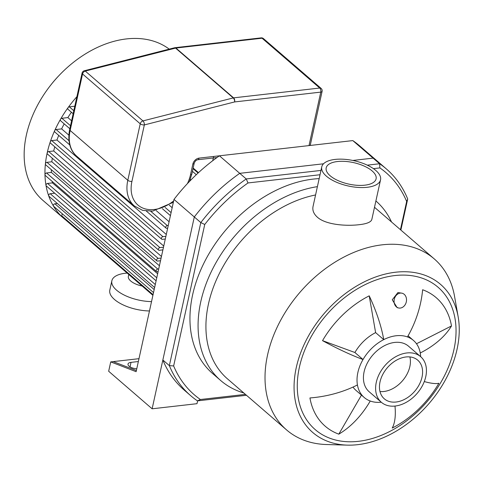 <?xml version="1.0" encoding="UTF-8"?>
<svg xmlns="http://www.w3.org/2000/svg" width="483" height="483" viewBox="0 0 483 483"><rect width="100%" height="100%" fill="white"/><g stroke="black" fill="none" stroke-linecap="round" stroke-linejoin="round"><path stroke-width="0.72" d="M245.43 394.376L200.397 399.507A146.717 103.64 -49.2 0 1 173.645 365.951L169.352 365.625A149.748 105.777 130.8 0 0 190.628 395.625A149.748 105.777 130.8 0 0 197.444 400.866L246.475 395.275M200.397 399.507L197.444 400.866M173.645 365.951L204.744 224.486L200.801 222.578L169.352 365.625L162.856 360.01L194.305 216.964L200.801 222.578A149.748 105.777 130.8 0 1 246.233 178.951L248.008 182.948L320.018 174.737M204.744 224.486A146.717 103.64 -49.2 0 1 248.008 182.948M373.437 168.645L379.904 167.909L379.608 163.749L367.279 165.156M320.966 170.433L246.233 178.951L239.737 173.337L323.507 163.791L239.737 173.337L219.433 155.798A149.748 105.777 130.8 0 0 173.995 199.419L136.121 371.687L110.728 361.9L108.669 371.258L152.127 408.799L196.998 403.685L197.619 400.842M379.904 167.909A146.717 103.64 -49.2 0 1 406.656 201.471L407.7 198.99A149.748 105.777 130.8 0 0 386.424 168.984A149.748 105.777 130.8 0 0 379.608 163.749L373.105 158.134A149.748 105.777 -49.2 0 1 379.922 163.375L386.424 168.984M406.656 201.471L400.449 229.703M400.872 230.065L407.7 198.99M190.628 395.625L184.132 390.01A149.748 105.777 -49.2 0 1 162.856 360.01M243.818 392.981A118.661 83.819 -49.2 0 1 220.701 380.526L212.574 373.504A118.661 83.819 -49.2 0 1 192.62 294.829A118.661 83.819 -49.2 0 1 319.166 178.613M152.127 408.799L194.305 216.964A149.748 105.777 -49.2 0 1 239.737 173.337A149.748 105.777 -49.2 0 0 194.305 216.964L173.995 199.419M352.801 140.595A149.748 105.777 130.8 0 1 359.618 145.83L379.922 163.375A149.748 105.777 -49.2 0 0 373.105 158.134L352.777 160.453L373.105 158.134L352.801 140.595L199.02 158.128A3.031 1.703 83.5 0 1 197.734 159.734C196.122 160.096 194.939 161.28 194.196 163.29A3.031 1.304 -167.6 0 1 192.856 164.039L190.507 174.737A3.031 1.304 12.4 0 0 191.842 173.983L194.196 163.29M400.298 308.063A7.583 6.152 -76.8 0 1 398.566 307.967A7.583 6.152 -76.8 0 1 394.303 299.182A7.583 6.152 -76.8 0 1 402.019 293.199A7.583 6.152 -76.8 0 1 406.463 300.933A7.583 6.152 -76.8 0 1 400.298 308.063M398.566 307.967L397.153 307.635L392.274 299.792L397.926 292.547L402.019 293.199M381.28 402.218A37.686 26.619 -49.2 0 1 370.244 401.011A81.138 55.485 110.1 0 1 338.806 434.157A84.917 59.983 -49.2 0 1 309.941 397.95A81.138 49.719 -9.9 0 0 357.432 384.945A37.686 26.619 -49.2 0 1 363.023 359.521A81.138 14.828 -149.9 0 1 322.535 340.654L354.902 352.499A37.686 26.619 -49.2 0 1 375.617 332.612L369.217 295.837A81.138 28.751 63 0 1 383.737 339.627L375.617 332.612M338.806 434.157L361.465 395.118M370.244 401.011A37.686 26.619 -49.2 0 1 364.206 397.485L356.086 390.469A37.686 26.619 -49.2 0 1 353.001 387.076M364.206 397.485A37.686 26.619 -49.2 0 1 357.432 384.945M424.291 381.564A81.138 14.828 30.1 0 0 438.902 383.248A84.917 59.983 -49.2 0 1 392.22 428.065A81.138 28.751 -117 0 0 394.991 406.052M416.497 343.757L451.496 325.953A81.138 49.719 170.1 0 1 420.252 352.995A37.686 26.619 -49.2 0 1 420.639 356.659M354.902 352.499L363.023 359.521A37.686 26.619 -49.2 0 1 383.737 339.627A37.686 26.619 -49.2 0 1 396.145 335.751A37.686 26.619 -49.2 0 1 407.441 336.929A81.138 55.485 -69.9 0 0 422.631 289.752A84.917 59.983 -49.2 0 1 451.496 325.953M407.441 336.929A37.686 26.619 -49.2 0 1 413.478 340.455A37.686 26.619 -49.2 0 1 420.252 352.995M322.535 340.654A84.917 59.983 -49.2 0 1 369.217 295.837M367.267 187.283A30.103 12.956 -167.6 0 1 335.866 181.946A30.103 12.956 -167.6 0 1 321.744 166.889A30.103 12.956 -167.6 0 1 353.924 160.694A30.103 12.956 -167.6 0 1 380.544 179.815A30.103 12.956 -167.6 0 1 367.267 187.283M380.544 179.815L371.832 219.439C371.071 222.102 366.802 223.858 359.038 224.71C345.991 226.279 325.705 224.788 317.379 217.205C313.733 213.939 312.284 210.377 313.032 206.507L321.744 166.889M364.828 185.176A25.551 11 -167.6 0 1 338.172 180.648A25.551 11 -167.6 0 1 326.188 167.867A25.551 11 -167.6 0 1 353.508 162.608A25.551 11 -167.6 0 1 376.1 178.837A25.551 11 -167.6 0 1 364.828 185.176M409.886 356.925A25.551 18.052 -49.2 0 1 402.502 380.767A25.551 18.052 -49.2 0 1 379.982 391.538M296.266 367.605A97.814 69.093 -49.2 0 1 379.487 275.69A97.814 69.093 -49.2 0 1 458.162 316.836A97.814 69.093 -49.2 0 1 428.94 403.613A97.814 69.093 -49.2 0 1 347.331 445.127A97.814 69.093 -49.2 0 1 296.266 367.605M299.382 367.255A94.022 66.412 -49.2 0 1 394.883 275.564A94.022 66.412 -49.2 0 1 453.935 349.632A94.022 66.412 -49.2 0 1 358.434 441.323A94.022 66.412 -49.2 0 1 299.382 367.255M347.331 445.127L326.538 444.529A112.974 79.804 -49.2 0 1 286.558 429.9A112.974 79.804 -49.2 0 1 267.558 354.993A112.974 79.804 -49.2 0 1 338.951 259.788A112.974 79.804 -49.2 0 1 434.271 258.918A112.974 79.804 -49.2 0 1 454.551 296.351L458.162 316.836M286.558 429.9L227.463 378.853A112.974 79.804 -49.2 0 1 208.463 303.946A112.974 79.804 -49.2 0 1 315.574 194.963M374.5 207.292A112.974 79.804 -49.2 0 1 375.176 207.865L434.271 258.918M220.701 380.526A118.661 83.819 -49.2 0 1 200.747 301.845A118.661 83.819 -49.2 0 1 317.403 186.643M375.895 200.97A118.661 83.819 -49.2 0 1 391.532 221.993M381.347 402.273L369.163 391.749A30.103 21.264 -49.2 0 1 364.104 371.789A30.103 21.264 -49.2 0 1 383.122 346.426A30.103 21.264 -49.2 0 1 408.521 346.19L420.705 356.714A30.103 21.264 -49.2 0 1 417.119 393.397A30.103 21.264 -49.2 0 1 381.347 402.273A30.103 21.264 -49.2 0 1 376.287 382.313A30.103 21.264 -49.2 0 1 395.311 356.949A30.103 21.264 -49.2 0 1 420.705 356.714M380.024 381.89A25.551 18.052 -49.2 0 1 396.175 360.354A25.551 18.052 -49.2 0 1 417.729 360.161A25.551 18.052 -49.2 0 1 414.686 391.296A25.551 18.052 -49.2 0 1 384.323 398.831A25.551 18.052 -49.2 0 1 380.024 381.89M136.767 368.74A6.822 2.94 -167.6 0 1 128.007 364.055A6.822 2.94 -167.6 0 1 131.02 362.365L138.355 361.532M138.983 358.676L113.221 361.616L136.375 370.539M113.221 361.616L110.728 361.9M65.549 219.868A98.568 69.624 -49.2 0 1 63.744 218.376A98.568 69.624 -49.2 0 1 47.165 153.02A98.568 69.624 -49.2 0 1 76.894 96.672M63.744 218.376L42.951 200.415A98.568 69.624 -49.2 0 1 26.372 135.059A98.568 69.624 -49.2 0 1 50.655 85.207A98.568 69.624 -49.2 0 1 58.962 75.59A98.568 69.624 -49.2 0 1 169.225 49.133M50.655 85.207L51.44 84.205A78.856 55.702 -49.2 0 1 58.087 76.513L58.962 75.59M152.906 295.33L62.023 216.813A1.515 1.069 -49.2 0 1 61.764 215.81L62.229 213.709M153.516 292.571L53.613 206.265A1.515 1.069 -49.2 0 1 53.516 204.828A1.515 1.069 -49.2 0 1 54.899 203.784L57.356 203.506M154.626 287.53L48.922 196.213A1.515 1.069 -49.2 0 1 48.825 194.77A1.515 1.069 -49.2 0 1 50.208 193.731L54.706 193.218M156.1 280.81L46.271 185.925A1.515 1.069 -49.2 0 1 46.175 184.482A1.515 1.069 -49.2 0 1 47.551 183.443L52.436 182.888A90.985 64.269 -49.2 0 1 52.188 181.439M158.128 271.597L157.156 271.706A1.515 1.069 -49.2 0 1 156.462 271.518L45.257 175.45A1.515 1.069 -49.2 0 1 45.167 174.013A1.515 1.069 -49.2 0 1 46.543 172.968L51.373 172.419A90.985 64.269 -49.2 0 1 51.349 169.714M160.513 260.735L157.579 261.068A1.515 1.069 -49.2 0 1 156.878 260.88L45.68 164.818A1.515 1.069 -49.2 0 1 45.583 163.375A1.515 1.069 -49.2 0 1 46.966 162.33L51.832 161.775A90.985 64.269 -49.2 0 1 52.297 158.237M163.489 247.199L159.909 247.61A1.515 1.069 130.8 0 0 158.527 248.648A1.515 1.069 130.8 0 0 158.623 250.091L47.419 154.029A1.515 1.069 -49.2 0 1 47.328 152.586A1.515 1.069 -49.2 0 1 48.705 151.541L53.704 150.974A90.985 64.269 -49.2 0 1 54.772 146.826M165.88 236.338L162.94 236.676A1.515 1.069 130.8 0 0 161.564 237.714A1.515 1.069 130.8 0 0 161.654 239.157L50.455 143.095A1.515 1.069 -49.2 0 1 50.359 141.652A1.515 1.069 -49.2 0 1 51.741 140.607L56.952 140.016A90.985 64.269 -49.2 0 1 58.727 135.385M69.769 144.93L54.814 132.004A1.515 1.069 -49.2 0 1 54.718 130.561A1.515 1.069 -49.2 0 1 56.094 129.522L61.625 128.889A90.985 64.269 -49.2 0 1 64.203 123.871M69.842 128.744L60.598 120.756A1.515 1.069 -49.2 0 1 60.502 119.313A1.515 1.069 -49.2 0 1 61.884 118.275L67.874 117.592A90.985 64.269 -49.2 0 1 71.406 112.243M73.138 113.74L68.025 109.321A1.515 1.069 -49.2 0 1 67.928 107.878A1.515 1.069 -49.2 0 1 69.311 106.84L74.793 106.212M198.489 172.648L193.152 168.042M212.737 160.688L213.667 156.456M190.912 179.972L190.26 179.41M67.874 117.592L71.587 120.798M169.249 205.166L172.177 207.696M61.625 128.889L68.864 135.143M156.184 210.582L169.092 221.727M56.952 140.016L166.291 234.472M53.704 150.974L163.749 246.04M51.832 161.775L161.455 256.473M51.373 172.419L159.414 265.753M52.436 182.888L157.645 273.776M168.265 225.476L167.299 225.585A1.515 1.069 130.8 0 0 165.917 226.63A1.515 1.069 130.8 0 0 166.013 228.073A1.515 1.069 130.8 0 0 166.713 228.26L167.679 228.151M161.654 239.157A1.515 1.069 130.8 0 0 162.354 239.345L165.289 239.013M156.462 271.518A1.515 1.069 -49.2 0 1 156.365 270.075A1.515 1.069 -49.2 0 1 157.748 269.031L158.714 268.922M156.878 260.88A1.515 1.069 -49.2 0 1 156.788 259.437A1.515 1.069 -49.2 0 1 158.164 258.399L161.105 258.061M162.904 249.874L159.318 250.285A1.515 1.069 130.8 0 1 158.623 250.091M173.675 200.88A35.639 25.17 -49.2 0 1 142.111 207.75A35.639 25.17 -49.2 0 1 131.925 181.415L144.345 124.922A3.031 1.509 -104.3 0 0 142.962 120.907A3.031 2.143 130.8 0 0 140.227 123.805A3.031 1.304 12.4 0 0 144.345 124.922L234.629 101.931A3.031 1.703 -96.5 0 0 233.591 97.856A3.031 2.143 130.8 0 0 233.241 97.922A3.031 1.509 75.7 0 1 234.629 101.931L320.766 92.114A3.031 1.304 12.4 0 0 322.107 91.359A3.031 3.031 0 0 0 321.129 88.413A3.031 2.143 130.8 0 0 319.728 88.039A3.031 1.703 83.5 0 1 320.766 92.114L309.011 145.582M261.128 37.873A3.031 1.703 83.5 0 1 262.058 38.217A3.031 2.143 -49.2 0 1 263.452 38.592A3.031 3.031 0 0 0 261.128 37.873L174.985 47.696A3.031 3.031 0 0 0 174.58 47.769L174.58 47.769A3.031 1.509 75.7 0 1 175.571 48.101A3.031 2.143 -49.2 0 1 175.921 48.034A3.031 1.703 -96.5 0 0 174.985 47.696A3.031 1.703 -96.5 0 0 174.768 47.745M85.286 71.086A3.031 1.509 -104.3 0 0 84.302 70.76L84.302 70.76A3.031 3.031 0 0 0 82.086 73.042A3.031 1.304 12.4 0 0 82.557 73.977A3.031 2.143 -49.2 0 1 85.286 71.086L175.571 48.101L233.241 97.922L142.962 120.907L85.286 71.086M142.153 286.039A15.166 6.527 -167.6 0 1 128.363 276.324L128.768 274.477M151.529 301.615A30.326 13.059 -167.6 0 1 111.857 280.786A30.326 13.059 -167.6 0 1 127.101 273.094L127.162 273.094M149.47 310.967A30.326 13.059 -167.6 0 1 109.798 290.144L111.857 280.786M131.02 362.365L130.03 366.857M69.311 106.84L73.802 110.722M61.884 118.275L70.506 125.719M165.12 207.455L171.097 212.617M56.094 129.522L68.966 140.644M150.732 211.276L167.299 225.585M51.741 140.607L162.94 236.676M48.705 151.541L159.909 247.61M61.764 215.81L153.051 294.672M54.899 203.784L154.18 289.552M50.208 193.731L155.291 284.511M47.551 183.443L156.764 277.791M46.543 172.968L157.748 269.031M46.966 162.33L158.164 258.399M192.421 171.35L196.291 174.695M199.02 158.128A6.068 4.287 130.8 0 0 192.856 164.039M131.925 181.415A3.031 1.304 -167.6 0 1 127.808 180.292A38.67 27.314 130.8 0 0 134.31 205.933L142.63 210.359L152.622 211.143L173.361 202.299M190.507 174.737A35.639 25.17 -49.2 0 1 187.428 183.606M140.227 123.805L127.808 180.292L70.138 130.47A3.031 1.304 -167.6 0 1 69.667 129.535C66.932 143.059 71.599 152.175 76.64 156.112A38.67 27.314 -49.2 0 1 70.138 130.47L82.557 73.977L140.227 123.805M310.14 145.455A3.031 3.031 0 0 0 310.346 144.834A3.031 1.304 -167.6 0 1 309.132 145.57M262.058 38.217L319.728 88.039L233.591 97.856L175.921 48.034L262.058 38.217M413.478 340.455L408.093 335.8M170.433 215.641L162.373 208.68M166.013 228.073L146.373 211.101M193.019 168.639L198.084 173.023M189.451 181.481L191.842 173.983M216.976 157.543L197.734 159.734M322.107 91.359L310.346 144.834M321.129 88.413L263.452 38.592M82.086 73.042L69.667 129.535M174.58 47.769L84.302 70.76M134.31 205.933L76.64 156.112"/></g></svg>
